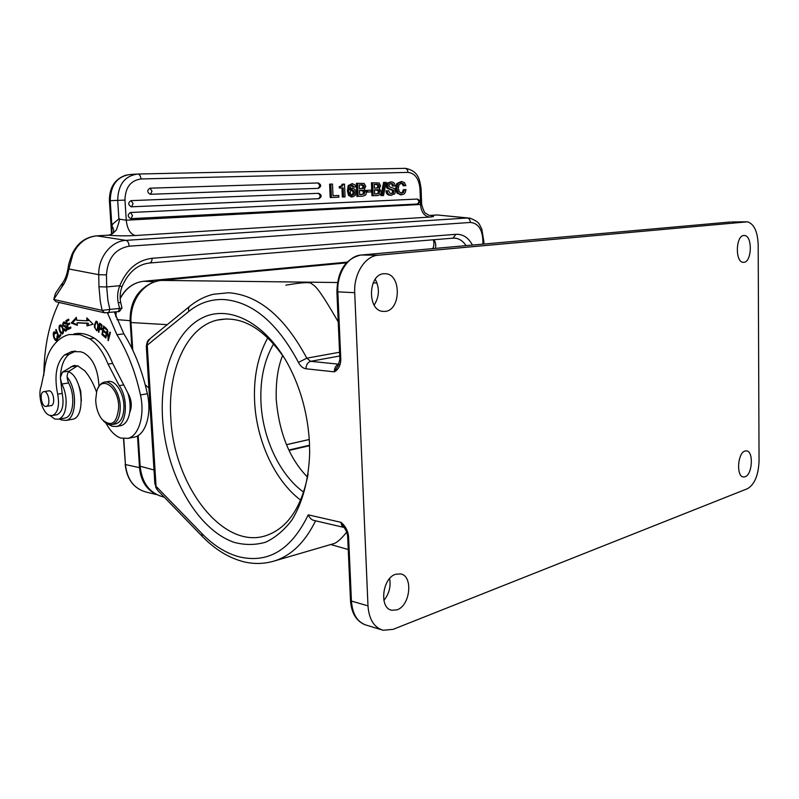 <?xml version="1.0" encoding="UTF-8"?>
<svg xmlns="http://www.w3.org/2000/svg" width="799" height="799" viewBox="0 0 799 799"><rect width="100%" height="100%" fill="white"/><g stroke="black" fill="none" stroke-linecap="round" stroke-linejoin="round"><path stroke-width="1.2" d="M145.218 384.758L148.904 388.134M56.27 414.871L56.999 414.741C62.492 411.974 64.22 404.863 62.182 393.428L57.668 394.157C59.715 405.632 57.997 412.753 52.524 415.52L49.708 415.39C42.637 413.512 37.433 395.805 41.149 386.416L44.275 371.585C45.213 362.137 47.58 354.426 51.366 348.444C56.26 340.923 62.192 336.289 69.163 334.561L80.18 334.681L89.628 338.756C97.039 343.52 103.181 351.969 108.045 364.084L119.221 385.647C128.639 398.471 126.821 424.668 116.554 426.476L112.18 426.306L108.814 424.499M96.539 392.129C93.433 383.46 89.508 376.349 84.774 370.796L77.703 365.802L73.388 365.682L62.482 372.114L60.394 377.478L62.182 393.428M60.404 378.476L61.853 384.019C64.509 389.203 65.937 394.996 66.157 401.398C66.067 411.405 63.501 417.348 58.457 419.225L54.781 419.026L49.918 415.46M43.845 375.23C44.125 346.946 49.218 322.686 59.116 302.471M107.525 313.008L116.934 334.731C127.51 351.74 135.351 371.815 140.464 394.946C145.068 415.1 138.836 435.954 127.94 438.371L120.699 438.042C115.086 435.954 110.212 431.021 106.077 423.23M75.595 351.121L68.974 354.396C63.86 358.571 61.024 365.942 60.454 376.519M120.09 425.807L121.148 425.607C125.493 424.229 128.339 419.904 129.678 412.634C132.314 406.232 131.675 399.63 127.75 392.808L112.659 363.405C107.805 351.33 101.663 342.911 94.242 338.167C87.201 333.892 80.399 332.494 73.838 333.972M107.426 331.685L108.334 340.674L110.422 332.534L109.932 332.044L108.294 338.426L107.386 329.448L105.318 337.577L105.798 338.067L107.426 331.685L107.985 331.615M76.734 320.259L76.334 317.343L71.201 323.046L77.413 325.353L77.074 322.856L86.931 323.385L86.981 325.892L93.074 324.234L86.811 317.852L86.871 320.779L76.734 320.259M68.674 319.131L65.898 320.619L68.025 329.548L70.901 328.039L70.652 326.981L68.285 328.219L67.555 325.183L69.693 324.054L69.443 323.006L67.306 324.134L66.657 321.398L68.924 320.189L68.674 319.131M55.67 329.917L58.826 337.867L60.824 335.5L60.454 334.561L58.876 336.429L56.1 329.408L55.67 329.917L56.27 329.847M99.625 323.156L98.367 331.925L98.896 332.314L99.406 328.749L101.343 329.807L101.723 324.764L99.625 323.156M57.378 335.87L56.399 339.735C54.182 338.436 53.573 336.149 54.572 332.873L55.64 333.642L55.92 332.853L54.412 331.835C51.875 331.925 53.913 340.843 56.549 340.793C57.778 340.304 58.057 338.666 57.378 335.87M94.462 324.963L94.492 327.35L96.699 330.746C97.967 330.027 98.497 327.95 98.297 324.514L96.08 321.138L94.462 324.963L95.051 324.893M59.655 331.166L60.564 333.053L62.222 334.092C63.97 332.714 63.87 329.987 61.932 325.902L60.305 324.883C58.846 325.573 58.627 327.67 59.655 331.166L60.255 331.086M64.809 326.951L65.588 326.901L66.317 329.398L65.568 330.087L64.22 328.719L63.79 329.138L65.678 331.215C67.426 329.508 67.386 327.67 65.578 325.712L64.599 325.742C62.941 325.223 62.781 324.284 64.12 322.926L65.168 324.094L65.608 323.675L63.92 321.877C62.062 323.945 62.362 325.642 64.809 326.951M103.54 326.062L101.882 334.541L104.809 337.098L105.009 336.099L102.602 333.992L103.161 331.106L105.338 332.993L105.528 332.004L103.361 330.117L103.87 327.51L106.187 329.518L106.387 328.519L103.54 326.062M107.815 340.134L108.494 340.054M105.947 337.488L105.318 337.577M108.924 338.347L108.294 338.426M88.22 319.29L88.25 320.619L86.871 320.779M88.349 325.523L88.299 323.225L86.931 323.385M88.299 323.225L78.142 322.726M77.313 324.644L72.569 322.886L71.201 323.046M72.569 322.886L76.494 318.531M65.898 320.619L68.794 319.64M69.563 323.505L67.306 324.134M70.771 327.47L68.285 328.219M69.273 328.888L69.094 328.129M68.295 324.793L68.115 324.044M67.396 321.008L67.266 320.459M60.175 336.269L58.876 336.429M98.367 331.925L98.956 331.855M101.863 329.358L100.804 328.589M100.784 328.579L99.406 328.749M101.353 324.414L100.005 324.574L102.202 325.662M101.503 325.742L101.183 328.669L99.555 327.71L100.005 324.574M56.869 336.189L57.448 336.119M57.119 340.414L56.439 339.725M54.801 332.843L55.211 332.064M96.389 322.197L96.899 321.328M97.268 330.396L96.619 329.687M97.128 329.218L96.569 329.687C95.431 329.667 94.911 328.199 95.011 325.293L96.22 322.217C97.927 323.245 98.227 325.583 97.128 329.218L97.937 329.118M60.594 325.922L61.114 325.053M62.771 333.772L62.052 333.073M61.843 325.772L60.464 325.932C61.823 326.392 62.652 328.149 62.951 331.195L62.042 333.073L60.125 330.736L59.555 327.73L60.464 325.932M66.577 326.741L64.439 325.772M64.19 322.916L64.689 322.067M66.287 330.896L65.608 330.087M64.359 329.078L63.79 329.138M101.882 334.541L103.051 334.391M105.059 327.37L103.87 327.51M103.161 331.106L104.339 330.966M129.678 412.634C130.637 406.132 129.997 399.52 127.75 392.808M98.996 386.317C98.047 369.318 92.914 358.132 83.605 352.768L80.609 351.76L71.53 351.61L64.429 355.016C56.3 362.916 54.052 375.959 57.668 394.157M64.22 418.207L65.128 418.047C73.428 416.619 75.605 395.415 68.584 382.971C66.477 377.767 66.687 373.812 69.223 371.116L77.623 365.782L70.821 366.791M133.213 437.333L134.771 437.023C145.698 434.596 151.96 413.822 147.366 393.767C142.272 370.746 134.432 350.771 123.855 333.842L114.457 312.269M56.969 414.741L52.524 415.52M119.401 311.49L104.539 312.818L56.12 301.782L53.763 299.465L55.421 293.483L62.032 283.595M68.155 267.925C66.976 274.496 65.168 279.43 62.712 282.726L62.032 286.731L53.763 299.465L102.162 310.402L109.843 309.423L107.895 300.434L106.676 286.941L98.966 286.771L100.324 301.682L102.162 310.402L104.539 312.818M62.032 286.731C65.358 282.417 67.645 276.504 68.894 268.973L68.215 267.525C68.255 265.448 69.553 260.963 72.11 254.062L72.999 253.922L68.894 268.973L98.746 274.696L106.467 274.876C107.675 258.347 115.226 248.779 129.118 246.192C128.889 242.906 127.84 240.968 125.982 240.359L467.315 217.987L437.313 214.981L430.391 215.43C434.956 216.13 434.586 216.689 429.283 217.098C424.149 215.97 421.243 211.905 420.554 204.894L419.974 188.724L421.083 188.684C419.625 179.615 418.746 171.196 405.652 168.359L405.023 168.339M118.242 311.84L119.56 308.344L118.192 302.531L120.719 302.651M108.534 312.938L109.843 309.423L121.967 308.174M118.192 302.531C117.073 296.789 117.613 291.176 119.81 285.682L121.897 286.971M160.999 280.419L161.178 280.399C152.369 281.388 144.949 285.932 138.896 294.052C133.103 302.392 130.477 311.92 131.006 322.646L132.764 350.122M138.207 435.485L140.175 466.406C141.912 482.446 149.093 492.464 161.748 496.449L161.608 496.419M155.086 493.692C145.877 488.818 140.694 480.139 139.515 467.655L137.488 435.914M116.884 319.62L130.127 320.679L131.895 348.334M130.127 320.679C129.947 303.64 136.299 291.515 149.183 284.294M289.008 449.987L309.563 445.233M289.208 450.396L309.583 445.682M282.656 355.415C277.852 367.121 275.725 381.902 276.254 399.77C279.211 433.108 289.647 458.906 307.555 477.173M273.658 343.8C264.179 360.169 259.955 379.805 260.983 402.696C262.651 438.361 279.73 474.986 303.67 492.164M758.191 244.784L759.05 461.083C758.441 475.255 754.596 484.454 747.524 488.668L393.118 629.352L383.121 630.261C374.082 627.525 369.038 619.395 367.979 605.862L354.716 292.694C353.627 273.897 365.083 255.95 378.157 255.231L747.395 221.822C754.016 223.77 757.612 231.42 758.191 244.784M360.619 255.081C345.338 258.896 337.428 271.141 336.898 291.815L339.865 359.091L340.803 359.37L337.837 291.975C336.729 273.428 348.154 255.72 361.238 255.011L378.157 255.231M339.905 359.17L338.307 365.273L334.322 371.835C338.476 369.547 340.634 365.403 340.803 359.37M344.119 527.3L346.856 532.204L347.695 536.119L348.594 536.738C347.915 530.766 345.398 525.972 341.033 522.336L344.159 527.35M309.463 442.866L309.652 453.452C308.754 479.75 302.461 502.961 291.895 520.049C284.164 530.236 275.395 537.627 265.568 542.231C255.39 545.138 244.973 545.198 234.317 542.411C196.724 529.637 165.822 473.597 162.537 418.057C159.75 372.714 175.301 331.046 202.676 317.672C229.932 304.229 267.136 323.515 289.817 367.72C301.433 390.781 307.985 415.83 309.463 442.866M154.866 483.785L157.333 489.947L154.856 483.665L146.337 346.956M157.333 489.947L158.132 490.846M332.883 543.899L333.423 543.739C336.679 542.93 341.133 539.035 346.806 532.044M313.887 520.429C311.52 519.849 309.642 517.992 308.244 514.836L341.033 522.336C341.253 525.113 342.332 526.831 344.259 527.49L313.887 520.429M389.632 578.566C391.001 586.706 389.083 593.987 383.87 600.389M285.832 285.173C302.052 282.377 310.611 281.887 311.53 283.715C315.235 286.102 318.292 287.29 338.227 321.917M189.493 306.496L150.402 338.377L147.765 341.922L146.327 346.596L147.765 341.922M375.22 279.26C379.765 288.089 379.415 296.699 374.162 305.098M743.809 235.485C735.709 235.625 735.01 262.052 743.08 262.322L743.949 262.312C751.999 261.872 752.598 235.815 744.548 235.495L743.809 235.485M383.78 273.727C368.159 274.327 367.061 310.122 382.591 311.38L385.268 311.4C400.768 310.202 401.557 275.046 386.077 273.757L383.78 273.727M395.655 574.261C382.232 578.017 378.966 608.369 391.8 610.276L397.053 609.827C410.426 605.562 413.333 575.779 400.569 573.892L395.655 574.261M744.958 451.045C737.607 452.923 736.109 476.434 743.3 476.973L745.097 476.783C752.408 474.626 753.787 451.455 746.636 450.886L744.958 451.045M148.205 387.185L148.894 387.984M150.122 407.49L148.874 408.848M308.114 474.057C301.523 507.615 287.56 528.119 266.237 535.56C222.601 550.491 173.463 484.763 170.806 417.717C167.54 370.386 186.477 327.2 217.188 320.089C241.138 315.146 263.65 327.97 284.714 358.541M267.825 337.717C257.877 355.755 253.473 377.118 254.621 401.797C256.479 440.658 274.726 480.589 300.654 500.154M429.443 215.39L430.391 215.43M421.642 204.404L126.252 220.204L118.751 219.056C120.23 217.727 119.441 221.363 116.384 229.962C109.203 237.553 107.745 234.207 108.474 235.176C116.744 235.915 125.673 236.035 135.261 235.535C130.227 234.027 127.221 228.923 126.252 220.204L124.974 200.1C125.273 187.505 130.607 180.464 140.964 178.966L408.009 172.384C414.971 173.233 418.966 178.686 419.974 188.724M96.699 235.845L108.474 235.176M111.88 233.957L111.87 225.897C113.768 228.704 114.137 231.191 112.989 233.368M435.275 248.389C436.244 245.423 435.785 242.526 433.897 239.7M331.425 197.503L330.217 197.543L329.617 184.16L332.494 184.05L333.003 195.725L338.786 195.485L338.866 197.183L331.425 197.503L330.826 184.11M339.295 188.025L339.235 186.656L341.323 186.007L342.112 184.209L344.509 184.12L345.058 196.914L342.332 197.023L341.942 187.925L339.295 188.025L340.504 187.975L340.444 186.606L339.235 186.656M351.58 185.328L352.878 187.086L354.087 187.036L352.379 185.198L351.081 185.648L349.852 189.872L352.848 188.314L354.956 189.353L356.004 192.179L355.185 195.475L352.619 196.874L349.782 195.415L348.614 190.941L349.413 185.508L352.259 183.58L348.204 185.558L347.405 190.981L348.574 195.455L351.8 196.874M352.439 188.314L349.952 188.684M352.878 187.086L355.585 186.986L354.946 184.949L352.259 183.58M358.112 196.364L356.903 196.404L356.354 183.301L364.144 183.45L365.752 186.347L364.364 189.093L366.511 192.279L365.752 194.986L362.916 196.155L358.112 196.364L357.562 183.241M366.441 191.57L366.391 190.372L371.215 190.182L371.285 191.91L367.67 192.05L367.6 190.322M373.153 195.715L371.944 195.755L371.425 182.811L379.066 182.961L380.634 185.827L379.275 188.544L381.373 191.68L380.624 194.357L377.847 195.515L373.153 195.715L372.634 182.751M383.58 182.422L381.023 195.645L382.232 195.605L384.788 182.362L383.58 182.422M387.185 190.791L388.704 190.731L389.642 192.988L391.19 193.558L393.507 192.919L393.867 190.402L388.384 188.284L387.385 185.927L388.284 183.051L391.051 181.882L393.088 182.242L394.516 183.5L395.215 185.937L393.707 185.997L392.878 184.04L391.48 183.52L389.453 184.13L388.893 185.668L389.343 186.796L394.526 188.564L395.635 191.051L394.696 193.957L390.981 195.186C388.644 195.006 387.375 193.538 387.185 190.791L385.977 190.841C386.167 193.588 387.435 195.046 389.772 195.226L391.65 195.196M390.471 183.59L391.67 184.09L392.499 186.047L395.215 185.937M390.911 181.892L387.076 183.101L386.177 185.977L387.175 188.334L392.659 190.452L392.299 192.958L391.041 193.548M385.977 190.841L388.704 190.731M401.278 181.553L396.753 183.55L395.625 188.544L397.083 193.208L401.108 194.756M405.882 185.668L404.404 185.718L403.305 183.77L401.777 183.171L399.061 184.609L398.321 188.294L399.32 191.9L401.737 193.148L403.585 192.279L404.544 189.643L403.345 189.693L406.022 189.593L405.313 192.389L403.904 194.087L401.238 194.756L398.282 193.158L396.833 188.494L397.962 183.49L401.927 181.563L404.444 182.631L405.882 185.668L403.195 185.768L402.097 183.82L400.818 183.251M403.345 189.693L402.376 192.319L401.108 193.108M318.401 188.344L150.422 194.277M150.042 188.174L317.972 182.961L319.9 185.578L318.352 188.344L150.552 194.267L152 191.151L150.042 188.174C146.976 190.132 147.016 192.16 150.172 194.277M318.821 198.701L131.485 206.801M318.441 193.318L320.369 195.945L318.841 198.691C322.007 196.774 321.927 194.986 318.601 193.318L131.096 200.629C127.96 202.606 127.99 204.664 131.196 206.791M417.547 203.995L130.946 218.666M417.557 199.051L130.557 212.504C127.431 214.482 127.45 216.539 130.627 218.656M333.003 195.725L338.786 195.485M340.444 186.606L342.531 185.957L343.32 184.15M343.54 196.983L343.151 187.875L341.942 187.925M343.151 187.875L340.504 187.975M354.087 187.036L355.585 186.986M350.711 190.731L350.192 192.639L350.871 194.557L352.489 195.266L354.017 194.437L354.526 192.449L353.857 190.601L352.309 189.932L350.711 190.731M351.68 190.032L353.318 192.489L351.87 195.206M359.45 190.342L362.966 190.242L364.554 191.031L364.384 193.937L359.63 194.626L359.45 190.342L363.335 191.081L363.175 193.977L360.938 194.557L362.147 194.517M359.22 184.869L363.665 185.208L364.184 186.636L363.295 188.394L359.38 188.674L359.22 184.869L362.446 185.258L362.976 186.686L362.087 188.444L361.248 188.604M359.63 194.616L360.938 194.557M366.501 192.1L367.67 192.05M374.471 189.772L377.897 189.673L379.455 190.452L379.295 193.328L374.641 193.997L374.471 189.772L378.247 190.502L378.087 193.368L375.89 193.947L377.098 193.897M374.252 184.359L378.586 184.699L379.106 186.107L378.227 187.855L374.411 188.125L374.252 184.359M374.641 193.997L375.89 193.947M374.262 184.369L377.378 184.749L377.897 186.157L377.018 187.905L376.209 188.055M384.788 182.362L386.087 182.322L383.54 195.545L382.232 195.605M393.707 185.997L392.499 186.047M404.404 185.718L403.195 185.768M404.544 189.643L406.022 189.593M81.358 400.738L80.719 391.031L78.941 385.847M50.257 405.692L51.146 405.672C55.391 405.013 53.952 391.82 49.528 390.851L47.87 391.011M105.178 382.032L107.745 381.622C115.066 379.275 123.995 392.868 123.945 406.601C123.765 416.199 121.118 421.942 115.995 423.84L115.046 424.019M43.326 391.8L43.665 391.68C48.14 390.152 51.166 404.703 46.692 406.242L46.392 406.341C41.918 407.86 38.881 393.428 43.326 391.8M97.987 388.244C99.475 384.918 101.493 382.911 104.04 382.212C111.351 379.855 120.279 393.488 120.24 407.26C120.06 416.878 117.413 422.631 112.299 424.529C109.353 425.228 106.437 424.069 103.55 421.053M118.691 407.23C118.881 386.696 100.814 374.332 96.689 391.58L95.69 399.979C96.01 407.85 98.157 414.371 102.132 419.525C111.51 427.475 117.034 423.38 118.691 407.23M67.116 377.068C77.553 389.003 76.734 418.746 66.077 420.414L61.343 419.964L59.615 419.026M71.68 419.415L72.689 419.235C86.052 417.208 82.547 376.649 68.514 371.745M339.725 355.974L310.591 361.328C307.675 362.317 306.137 364.793 305.987 368.778L334.322 371.835C334.431 367.73 335.96 365.183 338.916 364.204L310.591 361.328L306.816 358.172C284.624 316.833 258.576 295.021 228.674 292.744L213.273 294.282C204.944 296.379 197.293 300.224 190.342 305.807C188.594 306.996 188.105 308.853 188.884 311.38L147.236 345.158L156.045 486.321L201.807 533.452C213.153 545.118 225.278 552.828 238.192 556.583C267.775 564.024 291.126 550.111 308.244 514.836M57.778 338.007L57.218 338.077M94.492 327.35L95.021 327.28M60.564 333.053L61.463 332.943M63.511 331.126L62.951 331.195M66.177 326.781L65.039 326.921M65.588 326.901L66.597 326.781M65.808 330.396L64.439 330.556M66.986 329.318L66.317 329.398M89.628 338.756L94.242 338.167M108.045 364.084L112.659 363.405M119.221 385.647L123.845 384.898M68.974 354.396L64.429 355.016M69.223 371.116L62.482 372.114M68.584 382.971L61.853 384.019M147.366 393.767L140.464 394.946M123.855 333.842L116.934 334.731M98.966 286.771L98.746 274.696C98.107 257.368 111.371 240.889 125.982 240.359L96.819 235.865C86.262 236.943 78.312 242.966 72.999 253.922M472.459 245.063C468.384 237.613 462.881 234.017 455.979 234.307L152.12 258.277C137.418 260.164 126.641 269.293 119.81 285.682L106.676 286.941L106.467 274.876M129.118 246.192L470.301 222.452C478.411 223.151 482.616 229.653 482.926 241.937L482.846 244.134M482.926 241.937L483.894 241.707L483.804 244.055M454.291 238.092L456.159 238.302M337.438 282.516L161.178 280.399L346.337 262.891M160.849 280.439C143.421 281.797 128.919 301.902 130.587 322.516L167.231 324.654M137.808 435.725L139.745 466.107L154.027 470.012M120.17 298.177C125.753 288.169 133.523 282.536 143.49 281.278L347.036 262.142L143.6 281.268L154.876 281.727M143.61 281.268C133.573 282.516 125.773 288.289 120.19 298.596M116.175 312.079L115.895 316.853M123.755 438.721L125.433 464.549L139.515 467.655M123.505 438.691L125.433 464.549C127.121 479.47 133.972 488.628 145.987 492.014C133.783 488.539 126.851 479.34 125.183 464.419M286.591 444.673L309.283 439.53M731.724 221.962L746.156 221.802M730.456 221.992L360.868 255.051M336.898 291.815L354.716 292.694M339.555 352.249L306.816 358.172L298.466 362.416C300.434 366.212 302.941 368.329 305.987 368.778M188.884 311.38C199.301 302.951 211.036 299.006 224.11 299.545C252.604 301.922 277.383 322.876 298.466 362.416M348.594 536.738L351.42 601.058L367.979 605.862M315.555 520.818C305.038 542.331 291.196 555.744 274.037 561.078C263.99 564.014 253.802 564.224 243.475 561.727C228.654 557.812 214.951 549.402 202.377 536.499L201.807 533.452M377.018 282.986L373.143 282.936M381.253 629.692L366.601 625.217C357.553 622.471 352.489 614.421 351.42 601.058L350.481 600.319L347.655 536.119M483.894 241.707L481.747 228.764C478.991 224.809 480.928 222.541 470.052 218.167L467.315 217.987C469.203 218.427 470.202 219.915 470.301 222.452M468.034 217.967L437.313 214.981L430.331 215.39M108.015 235.176L96.27 235.875C85.363 237.153 77.333 243.166 72.17 253.922M429.283 217.098L135.261 235.535M118.751 219.056L112.899 223.87L111.87 225.897L110.232 200.659L117.693 200.379L118.871 218.686M126.392 175.001C114.996 178.736 109.333 187.296 109.403 200.689L110.232 200.659C110.612 185.038 117.263 176.319 130.207 174.502L136.249 174.122M152.12 258.277C152.04 260.923 151.261 262.491 149.773 262.991L149.333 263.031M455.979 234.307L452.943 238.132M466.087 245.633C463.46 241.638 460.204 239.211 456.319 238.342L453.482 238.082M124.974 200.1L117.693 200.379C118.082 184.639 124.754 175.85 137.728 174.032C139.515 174.222 140.594 175.87 140.964 178.966M137.867 174.022L404.833 168.339C406.671 168.499 407.73 169.837 408.009 172.384M342.531 185.957L341.323 186.007M351.41 196.914L352.619 196.874M348.574 195.455L349.782 195.415M347.405 190.981L348.614 190.941M348.204 185.558L349.413 185.508M353.857 190.601L352.649 190.651M354.526 192.449L353.318 192.489M354.017 194.437L352.808 194.477M361.308 190.272L362.516 190.232M362.466 190.412L363.675 190.362M363.335 191.081L364.554 191.031M363.735 192.339L364.943 192.289M363.175 193.977L364.384 193.937M360.848 184.819L362.057 184.769M362.446 185.258L363.665 185.208M362.976 186.686L364.184 186.636M362.087 188.444L363.295 188.394M376.259 189.713L377.468 189.663M377.388 189.842L378.596 189.792M378.247 190.502L379.455 190.452M378.626 191.75L379.835 191.7M378.087 193.368L379.295 193.328M375.82 184.319L377.028 184.269M377.378 184.749L378.586 184.699M377.897 186.157L379.106 186.107M377.018 187.905L378.227 187.855M393.507 192.919L392.299 192.958M394.147 191.291L392.938 191.331M393.867 190.402L392.659 190.452M393.507 190.022L392.299 190.062M391.14 189.263L389.932 189.303M388.384 188.284L387.175 188.334M387.924 187.775L386.716 187.825M387.385 185.927L386.177 185.977M388.284 183.051L387.076 183.101M392.878 184.04L391.67 184.09M403.305 183.77L402.097 183.82M403.585 192.279L402.376 192.319M401.837 194.756L400.629 194.796M398.282 193.158L397.083 193.208M396.833 188.494L395.625 188.544M397.962 183.49L396.753 183.55M318.212 188.364L318.352 188.344C321.548 186.437 321.468 184.639 318.132 182.961M131.096 200.629L133.043 203.655L131.635 206.781L318.841 198.691M130.557 212.504L132.504 215.55L131.106 218.646L417.597 203.995L419.145 201.468L417.248 199.021M417.428 204.005L417.597 203.995C420.514 202.197 420.444 200.549 417.388 199.031M101.183 328.669L102.172 328.549M56.399 339.735L57.598 339.585M54.572 332.873L55.83 332.724M96.569 329.687L97.788 329.548M96.349 322.197L97.568 322.057M62.042 333.073L63.271 332.923M65.258 322.796L64.12 322.926M65.568 330.087L66.866 329.927M121.148 425.607L116.554 426.476M75.076 351.131L71.53 351.61M74.886 365.463L73.388 365.682M127.94 438.371L134.771 437.023M65.128 418.047L58.457 419.225M454.062 238.082L149.773 262.991C137.488 264.329 128.21 272.289 121.937 286.881C120.07 291.995 119.66 297.228 120.709 302.571L122.007 308.144L119.331 311.58M132.284 349.123L130.587 322.556M160.299 496.029C148.155 491.405 141.303 481.457 139.755 466.187M156.864 494.651L145.987 492.014M115.645 316.114L115.915 312.109M309.273 439.48L286.571 444.634M158.122 490.846L202.107 536.219M274.037 561.078L333.423 543.739M161.748 496.449L164.244 497.158M330.716 544.528L348.244 549.522M146.317 346.686C146.736 342.661 147.735 340.184 149.333 339.265M157.653 490.356L155.645 487.13M364.644 624.608C356.044 620.773 351.33 612.713 350.491 600.409M386.077 273.757L383.959 273.707M391.8 610.276L390.941 610.027M744.548 235.495L743.749 235.495M226.467 318.921L217.188 320.089M437.173 214.971L437.982 214.961M428.893 215.231L426.157 213.503C424.908 213.653 423.4 210.626 421.642 204.434L421.083 188.684M107.905 235.166L108.454 235.106M109.683 234.856L112.709 233.578M109.403 200.689L111.58 234.127M432.379 248.649C433.597 248.489 434.846 241.857 433.038 239.77M350.961 196.904L352.169 196.864M352.039 189.952L352.549 189.932M361.757 190.282L362.966 190.242M361.278 184.829L362.486 184.779M376.689 189.713L377.897 189.673M376.229 184.329L377.438 184.269M389.772 195.226L390.981 195.186M390.641 183.56L391.48 183.52M401.058 183.211L401.777 183.171M400.029 194.796L401.238 194.756M44.005 391.63L49.298 390.791M46.392 406.341L51.675 405.463M112.299 424.529L115.995 423.84M72.689 419.235L66.077 420.414"/></g></svg>
